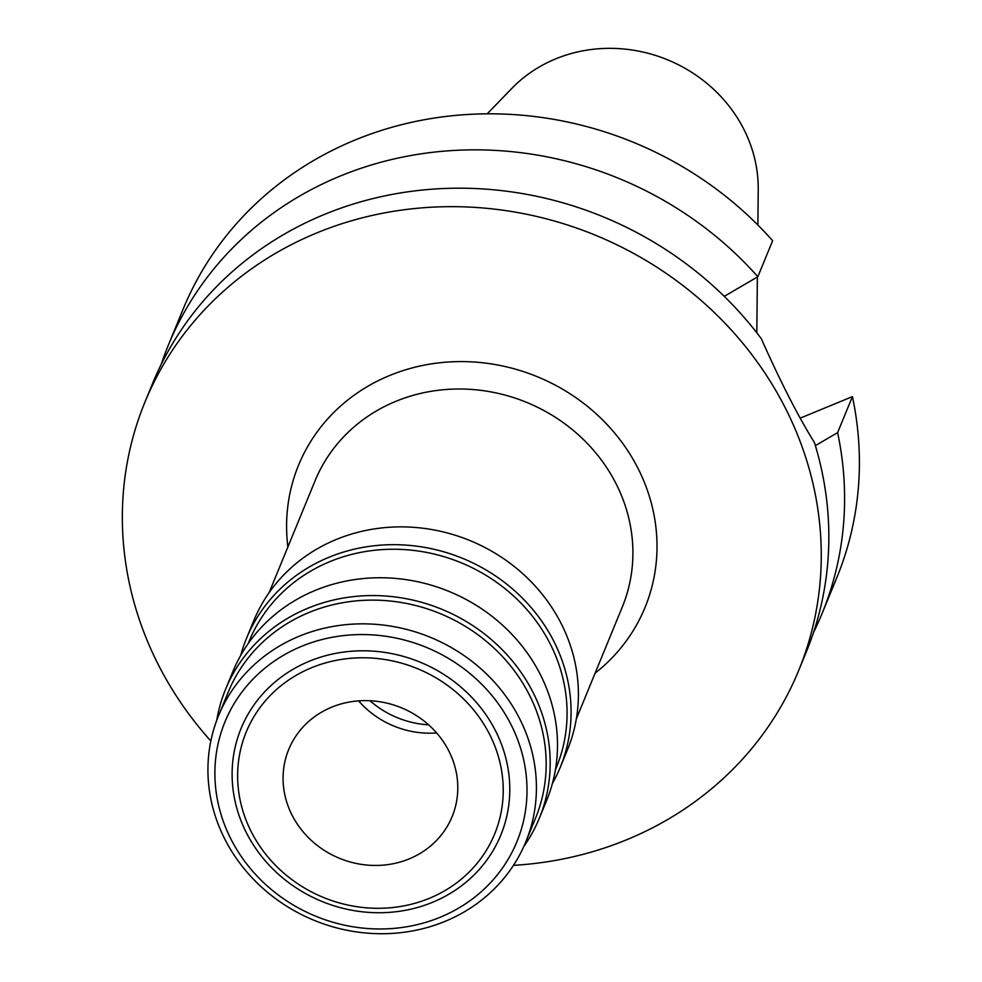<?xml version="1.0" encoding="UTF-8"?>
<svg xmlns="http://www.w3.org/2000/svg" width="982" height="982" viewBox="0 0 982 982"><rect width="100%" height="100%" fill="white"/><g stroke="black" fill="none" stroke-linecap="round" stroke-linejoin="round"><path stroke-width="1.47" d="M428.618 724.839A90.454 83.323 22.3 0 1 369.969 700.731M436.622 732.94A88.331 81.371 22.3 0 1 358.59 700.878M331.621 707.212A88.331 81.371 -157.7 0 0 288.72 749.462A88.331 81.371 -157.7 0 0 311.76 840.813A88.331 81.371 -157.7 0 0 409.236 858.869A88.331 81.371 -157.7 0 0 452.137 816.607A88.331 81.371 -157.7 0 0 429.097 725.256A88.331 81.371 -157.7 0 0 331.621 707.212M429.404 898.297A134.276 123.683 22.3 0 1 251.453 832.11A134.276 123.683 22.3 0 1 311.441 667.785A134.276 123.683 22.3 0 1 489.404 733.971A134.276 123.683 22.3 0 1 429.404 898.297M309.281 661.254A140.389 129.329 -157.7 0 0 246.556 833.08A140.389 129.329 -157.7 0 0 432.62 902.274A140.389 129.329 -157.7 0 0 495.345 730.461A140.389 129.329 -157.7 0 0 309.281 661.254M440.267 917.213A157.795 145.361 22.3 0 1 231.126 839.438A157.795 145.361 22.3 0 1 301.634 646.316A157.795 145.361 22.3 0 1 510.775 724.102A157.795 145.361 22.3 0 1 440.267 917.213M445.128 921.349A166.068 152.983 22.3 0 1 261.887 887.409A166.068 152.983 22.3 0 1 218.569 715.669A166.068 152.983 22.3 0 1 299.228 636.226A166.068 152.983 22.3 0 1 482.457 670.166A166.068 152.983 22.3 0 1 525.787 841.905A166.068 152.983 22.3 0 1 445.128 921.349M525.787 841.905L535.534 818.178A166.068 152.983 -157.7 0 0 492.215 646.438A166.068 152.983 -157.7 0 0 308.974 612.498A166.068 152.983 -157.7 0 0 228.315 691.942L218.569 715.669M216.715 720.432A169.604 156.236 22.3 0 1 225.565 689.327A169.604 156.236 22.3 0 1 307.943 608.202A169.604 156.236 22.3 0 1 495.075 642.854A169.604 156.236 22.3 0 1 539.327 818.239A169.604 156.236 22.3 0 1 523.762 846.582M539.327 818.239L546.643 800.44A169.604 156.236 -157.7 0 0 502.391 625.043A169.604 156.236 -157.7 0 0 315.259 590.391A169.604 156.236 -157.7 0 0 232.881 671.528L225.565 689.327M555.431 769.753L556.438 767.298A166.068 152.983 -157.7 0 0 513.107 595.558A166.068 152.983 -157.7 0 0 329.878 561.63A166.068 152.983 -157.7 0 0 249.219 641.074L248.213 643.529M240.7 655.411A169.604 156.236 22.3 0 1 246.47 638.46A169.604 156.236 22.3 0 1 328.847 557.322A169.604 156.236 22.3 0 1 515.98 591.986A169.604 156.236 22.3 0 1 560.231 767.372A169.604 156.236 22.3 0 1 552.4 783.476M560.231 767.372L567.547 749.573A169.604 156.236 -157.7 0 0 523.296 574.175A169.604 156.236 -157.7 0 0 336.163 539.523A169.604 156.236 -157.7 0 0 253.786 620.661L246.47 638.46M576.336 718.873L622.269 607.06A166.068 152.983 -157.7 0 0 578.95 435.321A166.068 152.983 -157.7 0 0 395.709 401.38A166.068 152.983 -157.7 0 0 315.05 480.836L269.105 592.649M595.104 673.173A187.267 172.513 -157.7 0 0 625.252 446.982A187.267 172.513 -157.7 0 0 389.535 375.554A187.267 172.513 -157.7 0 0 287.886 546.949M210.848 741.005A353.348 325.496 22.3 0 1 144.968 402.031A353.348 325.496 22.3 0 1 316.585 233.004A353.348 325.496 22.3 0 1 706.451 305.193A353.348 325.496 22.3 0 1 798.636 670.596A353.348 325.496 22.3 0 1 627.007 839.622A353.348 325.496 22.3 0 1 513.463 865.351M798.636 670.596L806.222 652.122A353.348 325.496 -157.7 0 0 814.422 442.514C798.317 416.675 780.616 382.072 761.308 338.704A353.348 325.496 -157.7 0 0 324.17 214.53A353.348 325.496 -157.7 0 0 152.554 383.557L144.968 402.031M757.834 276.74L772.638 240.725A353.348 325.496 -157.7 0 0 354.735 140.156A353.348 325.496 -157.7 0 0 183.106 309.195L168.315 345.21A353.348 325.496 22.3 0 1 339.932 176.183A353.348 325.496 22.3 0 1 757.834 276.74L724.25 296.355M852.413 396.618L837.609 432.645A353.348 325.496 22.3 0 1 821.971 613.775L836.774 577.76A353.348 325.496 -157.7 0 0 852.413 396.618L800.146 418.185M837.609 432.645L815.379 445.632M821.971 613.775A353.348 325.496 22.3 0 1 813.44 632.678M161.097 364.653A353.348 325.496 22.3 0 1 168.315 345.21M757.883 225.038L758.227 189.587A141.899 130.716 -157.7 0 0 555.567 58.92A141.899 130.716 -157.7 0 0 511.868 88.368L487.195 113.826M757.368 277.022L756.803 332.8"/></g></svg>
